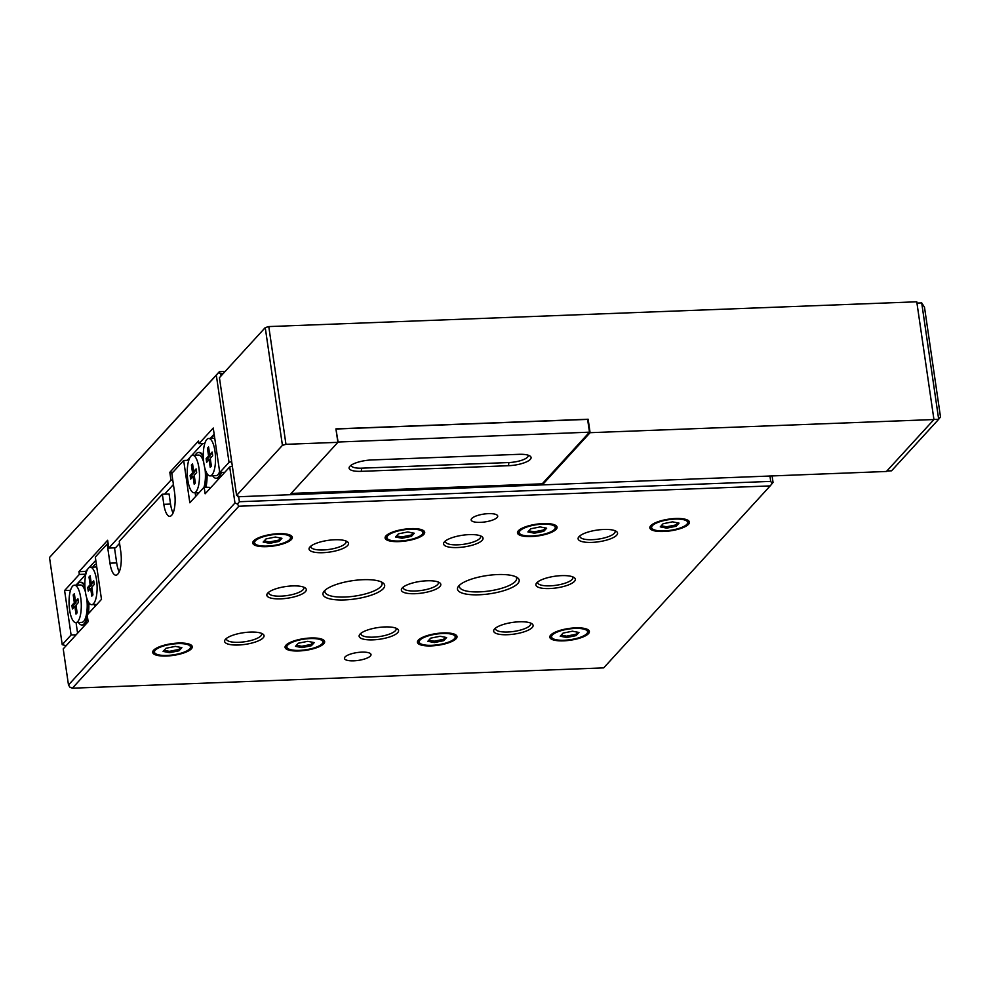<?xml version="1.0" encoding="UTF-8"?>
<svg xmlns="http://www.w3.org/2000/svg" width="990" height="990" viewBox="0 0 990 990"><rect width="100%" height="100%" fill="white"/><g stroke="black" fill="none" stroke-linecap="round" stroke-linejoin="round"><path stroke-width="1.49" d="M237.872 496.002L238.664 496.733L886.421 471.475L933.941 419.537L916.765 301.802L268.785 326.576L265.246 327.603L282.422 445.351L285.962 444.324L268.785 326.576M282.422 445.351L236.61 495.433L238.454 496.25L237.984 496.757M542.594 484.617L590.102 432.692L588.147 419.24L335.919 428.88L337.887 442.332L290.379 494.27L542.594 484.617L542.446 483.578M518.909 454.323L371.683 459.954A17.548 5.185 171.7 0 0 349.73 466.463A17.548 5.185 171.7 0 0 361.263 471.339L508.501 465.708A17.548 5.185 171.7 0 0 526.321 461.946A17.548 5.185 171.7 0 0 529.984 456.019A17.548 5.185 171.7 0 0 518.909 454.323M351.227 465.164A15.048 4.455 171.7 0 0 361.659 468.171L508.897 462.54A15.048 4.455 171.7 0 0 528.177 455.19M291.147 493.428L542.223 483.825L589.483 432.172L337.838 442.035M335.981 429.252L338.06 441.788M336.204 429.004L587.615 419.389L589.483 432.172M236.61 495.433L219.434 377.697L265.246 327.603M921.702 302.89L938.681 419.29L940.5 416.951L924.499 307.284L921.702 302.89L916.95 303.076M933.929 419.475L938.681 419.29L891.557 470.807L886.867 470.98M933.941 419.537L590.102 432.692M337.887 442.332L285.962 444.324M769.935 475.93L770.727 481.4L239.382 501.72L238.664 496.733M63.224 648.896L88.147 621.671L87.169 615L101.487 599.358L95.312 557.036L107.18 544.067L109.964 563.174A17.795 5.792 -92.2 0 0 115.929 575.19A17.795 5.792 -92.2 0 0 117.699 574.225L117.909 573.99A17.795 5.792 -92.2 0 0 120.743 551.405L119.27 541.307L162.348 494.22L163.82 504.318A17.795 5.792 -92.2 0 0 169.773 516.335A17.795 5.792 -92.2 0 0 171.542 515.369L171.765 515.134A17.795 5.792 -92.2 0 0 174.587 492.55L171.802 473.443L183.67 460.474L189.833 502.784L204.15 487.142L205.128 493.8L229.705 466.933L234.964 502.994L68.483 684.969L63.224 648.896M76.119 634.813L71.094 634.998L62.222 644.7L49.5 557.494L216.315 375.161L229.037 462.355L231.672 461.6M66.194 645.653L62.222 644.7M296.493 645.245L301.777 646.272L311.169 644.391L313.026 642.362M301.975 647.621L295.478 646.346L298.349 643.203L307.742 641.322L314.238 642.597L311.355 645.74L301.975 647.621L301.777 646.272M311.355 645.74L311.169 644.391M287.979 648.611A18.191 5.383 -8.3 0 1 304.079 639.144A18.191 5.383 -8.3 0 1 322.208 643.624A18.191 5.383 -8.3 0 1 299.463 650.368A18.191 5.383 -8.3 0 1 287.979 648.611L286.469 647.596A19.614 5.804 -8.3 0 1 285.293 646.148M324.089 640.481A19.614 5.804 -8.3 0 1 323.371 642.213L322.208 643.624M322.344 643.475A19.998 5.915 171.7 0 0 324.423 640.926M285.095 646.668A19.998 5.915 171.7 0 0 287.818 648.512M164.117 650.306L169.414 651.333L178.794 649.452L180.663 647.423M169.612 652.682L163.103 651.408L165.986 648.264L175.366 646.383L181.875 647.658L178.992 650.801L169.612 652.682L169.414 651.333M178.992 650.801L178.794 649.452M155.616 653.685A18.191 5.383 -8.3 0 1 171.715 644.205A18.191 5.383 -8.3 0 1 189.845 648.685A18.191 5.383 -8.3 0 1 167.1 655.429A18.191 5.383 -8.3 0 1 155.616 653.685L154.094 652.658A19.614 5.804 -8.3 0 1 152.918 651.21M191.726 645.542A19.614 5.804 -8.3 0 1 191.008 647.274L189.845 648.685M189.969 648.537A19.998 5.915 171.7 0 0 192.048 645.987M152.732 651.729A19.998 5.915 171.7 0 0 155.455 653.573M264.169 540.948L269.466 541.976L278.846 540.107L280.714 538.065M269.664 543.324L263.154 542.062L266.038 538.907L275.418 537.025L281.927 538.3L279.044 541.443L269.664 543.324L269.466 541.976M279.044 541.443L278.846 540.107M255.667 544.327A18.191 5.383 -8.3 0 1 271.767 534.86A18.191 5.383 -8.3 0 1 289.897 539.327A18.191 5.383 -8.3 0 1 267.139 546.072A18.191 5.383 -8.3 0 1 255.667 544.327L254.145 543.3A19.614 5.804 -8.3 0 1 252.97 541.852M291.765 536.196A19.614 5.804 -8.3 0 1 291.06 537.917L289.897 539.327M290.021 539.179A19.998 5.915 171.7 0 0 292.099 536.642M252.784 542.371A19.998 5.915 171.7 0 0 255.494 544.215M396.532 535.887L401.829 536.914L411.209 535.046L413.078 533.004M402.027 538.263L395.517 536.988L398.401 533.845L407.781 531.964L414.29 533.239L411.407 536.382L402.027 538.263L401.829 536.914M411.407 536.382L411.209 535.046M388.031 539.265A18.191 5.383 -8.3 0 1 404.13 529.798A18.191 5.383 -8.3 0 1 422.26 534.266A18.191 5.383 -8.3 0 1 399.502 541.01A18.191 5.383 -8.3 0 1 388.031 539.265L386.508 538.238A19.614 5.804 -8.3 0 1 385.333 536.79M424.141 531.123A19.614 5.804 -8.3 0 1 423.423 532.855L422.26 534.266M422.384 534.117A19.998 5.915 171.7 0 0 424.463 531.581M385.147 537.31A19.998 5.915 171.7 0 0 387.87 539.154M561.219 635.122L566.515 636.149L575.895 634.268L577.764 632.239M566.713 637.498L560.204 636.224L563.087 633.08L572.468 631.199L578.977 632.474L576.093 635.617L566.713 637.498L566.515 636.149M576.093 635.617L575.895 634.268M552.717 638.488A18.191 5.383 -8.3 0 1 568.817 629.021A18.191 5.383 -8.3 0 1 586.946 633.501A18.191 5.383 -8.3 0 1 564.189 640.245A18.191 5.383 -8.3 0 1 552.717 638.488L551.195 637.473A19.614 5.804 -8.3 0 1 550.019 636.026M588.815 630.358A19.614 5.804 -8.3 0 1 588.11 632.09L586.946 633.501M587.07 633.353A19.998 5.915 171.7 0 0 589.149 630.803M549.834 636.545A19.998 5.915 171.7 0 0 552.544 638.389M661.271 525.764L666.555 526.791L675.947 524.923L677.804 522.881M666.753 528.14L660.256 526.866L663.127 523.722L672.519 521.841L679.016 523.116L676.145 526.259L666.753 528.14L666.555 526.791M676.145 526.259L675.947 524.923M652.757 529.143A18.191 5.383 -8.3 0 1 668.856 519.663A18.191 5.383 -8.3 0 1 686.998 524.143A18.191 5.383 -8.3 0 1 664.24 530.888A18.191 5.383 -8.3 0 1 652.757 529.143L651.247 528.115A19.614 5.804 -8.3 0 1 650.071 526.668M688.867 521A19.614 5.804 -8.3 0 1 688.161 522.732L686.998 524.143M687.122 523.995A19.998 5.915 171.7 0 0 689.201 521.458M649.873 527.187A19.998 5.915 171.7 0 0 652.596 529.031M528.908 530.826L534.192 531.853L543.584 529.984L545.441 527.942M534.39 533.202L527.893 531.927L530.764 528.784L540.156 526.903L546.653 528.177L543.77 531.321L534.39 533.202L534.192 531.853M543.77 531.321L543.584 529.984M520.394 534.204A18.191 5.383 -8.3 0 1 536.493 524.737A18.191 5.383 -8.3 0 1 554.623 529.205A18.191 5.383 -8.3 0 1 531.878 535.949A18.191 5.383 -8.3 0 1 520.394 534.204L518.871 533.177A19.614 5.804 -8.3 0 1 517.708 531.729M556.504 526.061A19.614 5.804 -8.3 0 1 555.786 527.794L554.623 529.205M554.746 529.056A19.998 5.915 171.7 0 0 556.838 526.519M517.51 532.249A19.998 5.915 171.7 0 0 520.233 534.093M428.856 640.184L434.14 641.211L443.532 639.33L445.401 637.3M434.338 642.56L427.841 641.285L430.712 638.142L440.104 636.261L446.601 637.535L443.73 640.679L434.338 642.56L434.14 641.211M443.73 640.679L443.532 639.33M420.342 643.549A18.191 5.383 -8.3 0 1 436.442 634.083A18.191 5.383 -8.3 0 1 454.583 638.562A18.191 5.383 -8.3 0 1 431.826 645.307A18.191 5.383 -8.3 0 1 420.342 643.549L418.832 642.535A19.614 5.804 -8.3 0 1 417.656 641.087M456.452 635.419A19.614 5.804 -8.3 0 1 455.746 637.152L454.583 638.562M454.707 638.414A19.998 5.915 171.7 0 0 456.786 635.865M417.458 641.607A19.998 5.915 171.7 0 0 420.181 643.451M431.293 645.901A19.998 5.915 -8.3 0 1 417.433 642.3A19.998 5.915 -8.3 0 1 436.367 633.563A19.998 5.915 -8.3 0 1 457.009 636.521A19.998 5.915 -8.3 0 1 431.293 645.901M531.333 536.543A19.998 5.915 -8.3 0 1 517.485 532.942A19.998 5.915 -8.3 0 1 536.419 524.205A19.998 5.915 -8.3 0 1 557.061 527.163A19.998 5.915 -8.3 0 1 531.333 536.543M663.708 531.482A19.998 5.915 -8.3 0 1 649.848 527.88A19.998 5.915 -8.3 0 1 668.782 519.144A19.998 5.915 -8.3 0 1 689.424 522.101A19.998 5.915 -8.3 0 1 663.708 531.482M563.657 640.839A19.998 5.915 -8.3 0 1 549.797 637.238A19.998 5.915 -8.3 0 1 568.73 628.501A19.998 5.915 -8.3 0 1 589.384 631.459A19.998 5.915 -8.3 0 1 563.657 640.839M398.97 541.604A19.998 5.915 -8.3 0 1 385.11 538.003A19.998 5.915 -8.3 0 1 404.056 529.266A19.998 5.915 -8.3 0 1 424.698 532.224A19.998 5.915 -8.3 0 1 398.97 541.604M266.607 546.666A19.998 5.915 -8.3 0 1 252.747 543.064A19.998 5.915 -8.3 0 1 271.681 534.328A19.998 5.915 -8.3 0 1 292.335 537.285A19.998 5.915 -8.3 0 1 266.607 546.666M298.918 650.962A19.998 5.915 -8.3 0 1 285.071 647.361A19.998 5.915 -8.3 0 1 304.004 638.624A19.998 5.915 -8.3 0 1 324.646 641.582A19.998 5.915 -8.3 0 1 298.918 650.962M166.555 656.024A19.998 5.915 -8.3 0 1 152.695 652.422A19.998 5.915 -8.3 0 1 171.641 643.686A19.998 5.915 -8.3 0 1 192.283 646.643A19.998 5.915 -8.3 0 1 166.555 656.024M471.76 518.488A13.415 3.972 -8.3 0 1 486.164 513.798A13.415 3.972 -8.3 0 1 497.71 516.062A13.415 3.972 -8.3 0 1 485.001 521.928A13.415 3.972 -8.3 0 1 471.153 519.936A13.415 3.972 -8.3 0 1 471.76 518.488M345.052 656.964A13.415 3.972 -8.3 0 1 359.469 652.286A13.415 3.972 -8.3 0 1 371.015 654.551A13.415 3.972 -8.3 0 1 358.306 660.404A13.415 3.972 -8.3 0 1 344.458 658.424A13.415 3.972 -8.3 0 1 345.052 656.964M438.137 581.971A17.795 5.259 -8.3 0 1 438.397 582.652A17.795 5.259 -8.3 0 1 437.605 584.583A17.795 5.259 -8.3 0 1 418.498 590.795A17.795 5.259 -8.3 0 1 403.178 587.788A17.795 5.259 -8.3 0 1 403.239 587.07M572.653 576.836A17.795 5.259 -8.3 0 1 572.913 577.504A17.795 5.259 -8.3 0 1 572.121 579.435A17.795 5.259 -8.3 0 1 553.014 585.647A17.795 5.259 -8.3 0 1 537.706 582.652A17.795 5.259 -8.3 0 1 537.756 581.922M303.621 587.12A17.795 5.259 -8.3 0 1 303.881 587.8A17.795 5.259 -8.3 0 1 303.089 589.718A17.795 5.259 -8.3 0 1 283.981 595.943A17.795 5.259 -8.3 0 1 268.661 592.936A17.795 5.259 -8.3 0 1 268.723 592.218M480.373 535.813A17.795 5.259 -8.3 0 1 480.633 536.493A17.795 5.259 -8.3 0 1 479.841 538.424A17.795 5.259 -8.3 0 1 460.734 544.636A17.795 5.259 -8.3 0 1 445.413 541.629A17.795 5.259 -8.3 0 1 445.475 540.911M395.901 628.143A17.795 5.259 -8.3 0 1 396.161 628.811A17.795 5.259 -8.3 0 1 395.369 630.741A17.795 5.259 -8.3 0 1 376.262 636.954A17.795 5.259 -8.3 0 1 360.954 633.947A17.795 5.259 -8.3 0 1 361.004 633.229M530.417 622.995A17.795 5.259 -8.3 0 1 530.689 623.675A17.795 5.259 -8.3 0 1 529.885 625.593A17.795 5.259 -8.3 0 1 510.778 631.806A17.795 5.259 -8.3 0 1 495.47 628.811A17.795 5.259 -8.3 0 1 495.52 628.081M345.857 540.961A17.795 5.259 -8.3 0 1 346.116 541.641A17.795 5.259 -8.3 0 1 345.324 543.56A17.795 5.259 -8.3 0 1 326.205 549.772A17.795 5.259 -8.3 0 1 310.897 546.777A17.795 5.259 -8.3 0 1 310.959 546.047M261.385 633.278A17.795 5.259 -8.3 0 1 261.645 633.959A17.795 5.259 -8.3 0 1 260.853 635.889A17.795 5.259 -8.3 0 1 241.746 642.102A17.795 5.259 -8.3 0 1 226.438 639.095A17.795 5.259 -8.3 0 1 226.487 638.377M614.889 530.677A17.795 5.259 -8.3 0 1 615.149 531.345A17.795 5.259 -8.3 0 1 614.357 533.276A17.795 5.259 -8.3 0 1 595.25 539.488A17.795 5.259 -8.3 0 1 579.93 536.481A17.795 5.259 -8.3 0 1 579.991 535.763M74.856 606.35L72.431 608.999L71.899 605.36L74.324 602.7L73.198 594.941L74.349 593.691L75.475 601.45L77.913 598.789L78.445 602.44L76.007 605.088L77.133 612.847L75.995 614.097L74.856 606.35L76.181 606.288M71.899 605.36L73.495 605.298L73.817 607.489M74.324 602.7L75.933 602.638L73.495 605.298M75.76 601.437L75.933 602.638M73.198 594.941L74.522 594.891M75.475 601.45L78.123 600.249M90.672 588.394L88.246 591.055L87.714 587.404L90.14 584.744L89.013 576.997L90.164 575.747L91.29 583.494L93.728 580.833L94.26 584.484L91.823 587.144L92.949 594.891L91.81 596.141L90.672 588.394L91.996 588.345M87.714 587.404L89.31 587.342L89.632 589.533M90.14 584.744L91.748 584.682L89.31 587.342M91.575 583.481L91.748 584.682M89.013 576.997L90.338 576.947M91.29 583.494L93.939 582.293M193.681 471.574L196.119 468.914L196.651 472.564L194.213 475.225L195.352 482.971L194.201 484.234L193.075 476.475L190.637 479.135L190.105 475.485L192.543 472.824L191.404 465.077L192.555 463.827L193.681 471.574L196.329 470.374M191.404 465.077L192.728 465.028M192.543 472.824L194.139 472.762L191.713 475.423L192.023 477.613M193.966 471.562L194.139 472.762M190.105 475.485L191.713 475.423M193.075 476.475L194.387 476.425M209.707 454.719L212.145 452.059L212.677 455.709L210.239 458.37L211.377 466.129L210.227 467.379L209.1 459.62L206.662 462.281L206.13 458.63L208.568 455.982L207.43 448.223L208.581 446.973L209.707 454.719L212.355 453.519M207.43 448.223L208.754 448.173M208.568 455.982L210.165 455.92L207.739 458.568L208.049 460.758M209.991 454.707L210.165 455.92M206.13 458.63L207.739 458.568M209.1 459.62L210.412 459.57M85.425 592.02A18.723 6.088 87.8 0 1 90.263 567.233A18.723 6.088 87.8 0 1 97.07 585.709A18.723 6.088 87.8 0 1 91.699 604.655A18.723 6.088 87.8 0 1 85.425 592.02M69.609 609.964A18.723 6.088 87.8 0 1 74.448 585.189A18.723 6.088 87.8 0 1 81.254 603.665A18.723 6.088 87.8 0 1 75.883 622.599A18.723 6.088 87.8 0 1 69.609 609.964M198.928 467.961A18.723 6.088 87.8 0 1 194.09 492.735A18.723 6.088 87.8 0 1 187.296 474.26A18.723 6.088 87.8 0 1 192.666 455.313A18.723 6.088 87.8 0 1 198.928 467.961M214.954 451.106A18.723 6.088 87.8 0 1 210.115 475.881A18.723 6.088 87.8 0 1 203.321 457.405A18.723 6.088 87.8 0 1 208.692 438.471A18.723 6.088 87.8 0 1 214.954 451.106M94.285 604.556A21.347 6.942 -92.2 0 0 95.424 605.979M96.092 564.374L96.389 564.374A21.347 6.942 -92.2 0 0 96.092 564.374A21.347 6.942 -92.2 0 0 92.85 567.134M90.263 567.233L96.191 567.01A18.723 6.088 87.8 0 1 96.773 567.072M78.47 622.5A21.347 6.942 -92.2 0 0 81.91 625.012A21.347 6.942 -92.2 0 0 87.256 615.607M87.405 614.74A21.347 6.942 -92.2 0 0 87.9 601.029M84.954 587.206A21.347 6.942 -92.2 0 0 80.277 582.33A21.347 6.942 -92.2 0 0 77.034 585.09M88.791 602.613A21.347 6.942 87.8 0 1 88.358 613.713M87.578 617.76A21.347 6.942 87.8 0 1 82.702 624.975L81.91 625.012M80.277 582.33L81.069 582.306A21.347 6.942 87.8 0 1 84.88 585.412M86.675 597.787A18.723 6.088 87.8 0 1 81.811 622.376L75.883 622.599M74.448 585.189L80.376 584.966A18.723 6.088 87.8 0 1 85.4 591.834M119.221 571.861A17.795 5.792 87.8 0 1 116.696 562.914L114.493 547.854M173.077 513.006A17.795 5.792 87.8 0 1 170.54 504.059L169.067 493.973L162.348 494.22M195.674 496.411L195.129 492.686M210.957 487.427L204.15 487.142M214.149 434.164L210.264 438.409M202.641 443.545L191.516 455.709M190.117 457.232L187.283 460.325M173.411 484.543L164.637 494.134M119.567 543.386L115.521 547.817L108.789 548.076L107.65 540.268L78.94 571.663L79.336 574.423L64.598 590.535L71.094 634.998M95.795 560.328L89.112 567.629M87.726 569.151L85.66 571.403L85.982 573.594M85.783 574.472L76.032 585.127M76.044 622.599L77.591 633.204M203.284 455.907A21.347 6.942 -92.2 0 0 199.275 452.43L198.483 452.467A21.347 6.942 -92.2 0 0 195.253 455.214M205.982 487.068A21.347 6.942 -92.2 0 0 207.034 473.579M212.702 475.782A21.347 6.942 -92.2 0 0 216.142 478.281L216.934 478.257A21.347 6.942 -92.2 0 0 221.413 472.453M222.998 373.799L218.283 372.846L216.315 375.161M221.042 375.94L220.733 373.886M402.249 587.961A19.924 5.891 -8.3 0 1 420.552 581.365A19.924 5.891 -8.3 0 1 439.572 582.702A19.924 5.891 -8.3 0 1 421.938 593.072A19.924 5.891 -8.3 0 1 402.064 588.171A19.924 5.891 -8.3 0 1 402.249 587.961M536.766 582.813A19.924 5.891 -8.3 0 1 555.068 576.217A19.924 5.891 -8.3 0 1 574.089 577.554A19.924 5.891 -8.3 0 1 556.454 587.924A19.924 5.891 -8.3 0 1 536.592 583.023A19.924 5.891 -8.3 0 1 536.766 582.813M267.733 593.109A19.924 5.891 -8.3 0 1 286.036 586.501A19.924 5.891 -8.3 0 1 305.056 587.85A19.924 5.891 -8.3 0 1 287.422 598.22A19.924 5.891 -8.3 0 1 267.548 593.319A19.924 5.891 -8.3 0 1 267.733 593.109M515.84 576.774A28.896 8.551 -8.3 0 1 516.619 578.346A28.896 8.551 -8.3 0 1 479.457 591.884A28.896 8.551 -8.3 0 1 459.434 586.686A28.896 8.551 -8.3 0 1 459.744 584.966M479.098 594.78A31.173 9.219 -8.3 0 1 458.593 586.13A31.173 9.219 -8.3 0 1 487.018 575.549A31.173 9.219 -8.3 0 1 517.263 577.566A31.173 9.219 -8.3 0 1 510.753 588.097A31.173 9.219 -8.3 0 1 479.098 594.78M381.323 581.922A28.896 8.551 -8.3 0 1 382.103 583.494A28.896 8.551 -8.3 0 1 344.941 597.032A28.896 8.551 -8.3 0 1 324.918 591.834A28.896 8.551 -8.3 0 1 325.227 590.102M344.582 599.928A31.173 9.219 -8.3 0 1 324.077 591.265A31.173 9.219 -8.3 0 1 352.489 580.685A31.173 9.219 -8.3 0 1 382.746 582.714A31.173 9.219 -8.3 0 1 376.237 593.233A31.173 9.219 -8.3 0 1 344.582 599.928M494.542 628.972A19.924 5.891 -8.3 0 1 512.845 622.376A19.924 5.891 -8.3 0 1 531.853 623.712A19.924 5.891 -8.3 0 1 514.218 634.083A19.924 5.891 -8.3 0 1 494.357 629.182A19.924 5.891 -8.3 0 1 494.542 628.972M360.014 634.12A19.924 5.891 -8.3 0 1 378.329 627.524A19.924 5.891 -8.3 0 1 397.337 628.86A19.924 5.891 -8.3 0 1 379.702 639.231A19.924 5.891 -8.3 0 1 359.84 634.33A19.924 5.891 -8.3 0 1 360.014 634.12M225.497 639.268A19.924 5.891 -8.3 0 1 243.8 632.672A19.924 5.891 -8.3 0 1 262.82 634.008A19.924 5.891 -8.3 0 1 245.186 644.379A19.924 5.891 -8.3 0 1 225.324 639.478A19.924 5.891 -8.3 0 1 225.497 639.268M309.969 546.938A19.924 5.891 -8.3 0 1 328.272 540.342A19.924 5.891 -8.3 0 1 347.292 541.679A19.924 5.891 -8.3 0 1 329.645 552.061A19.924 5.891 -8.3 0 1 309.783 547.148A19.924 5.891 -8.3 0 1 309.969 546.938M444.485 541.802A19.924 5.891 -8.3 0 1 462.788 535.206A19.924 5.891 -8.3 0 1 481.808 536.543A19.924 5.891 -8.3 0 1 464.161 546.913A19.924 5.891 -8.3 0 1 444.3 542.013A19.924 5.891 -8.3 0 1 444.485 541.802M579.001 536.654A19.924 5.891 -8.3 0 1 597.304 530.058A19.924 5.891 -8.3 0 1 616.325 531.395A19.924 5.891 -8.3 0 1 598.69 541.765A19.924 5.891 -8.3 0 1 578.816 536.865A19.924 5.891 -8.3 0 1 579.001 536.654M68.483 684.969L69.882 687.159L72.344 688.199L238.825 506.236L770.171 485.917L603.69 667.879L72.344 688.199M239.382 501.72L237.427 504.034L238.825 506.236M232.341 466.166L229.705 466.933M234.964 502.994L237.427 504.034M770.727 481.4L772.126 483.59L773.041 482.415L772.076 475.844M770.171 485.917L772.126 483.59M108.207 544.03L107.18 544.067M188.781 460.276L183.67 460.474M70.513 590.3L64.598 590.535M85.845 574.175L79.336 574.423M85.66 571.403L78.94 571.663M229.037 462.355L219.743 472.515L213.258 428.039L198.94 443.693L198.544 440.934L169.822 472.317L170.961 480.125L108.789 548.076M49.5 557.494L218.283 372.846M225.151 371.448L219.186 371.671M224.779 472.317L219.743 472.515M204.794 443.471L198.94 443.693M172.928 472.205L169.822 472.317M172.767 480.063L170.961 480.125M208.692 438.471L214.607 438.236A18.723 6.088 87.8 0 1 214.743 438.236M219.619 471.599A18.723 6.088 87.8 0 1 216.043 475.658L210.115 475.881M192.666 455.313L198.582 455.091A18.723 6.088 87.8 0 1 203.643 462.058A18.723 6.088 87.8 0 1 203.73 462.342M204.98 468.629A18.723 6.088 87.8 0 1 203.965 487.352M216.142 478.281A21.347 6.942 -92.2 0 0 220.621 472.478M214.36 435.625A21.347 6.942 -92.2 0 0 211.278 438.372M196.676 492.636A21.347 6.942 -92.2 0 0 197.814 494.06M205.19 487.105A21.347 6.942 -92.2 0 0 206.155 471.921M203.334 457.751A21.347 6.942 -92.2 0 0 198.483 452.467M361.659 468.171L361.263 471.339M508.501 465.708L508.897 462.54M116.696 562.914L109.964 563.174M170.54 504.059L163.82 504.318M91.699 604.655L96.822 604.457M194.09 492.735L199.213 492.537"/></g></svg>
